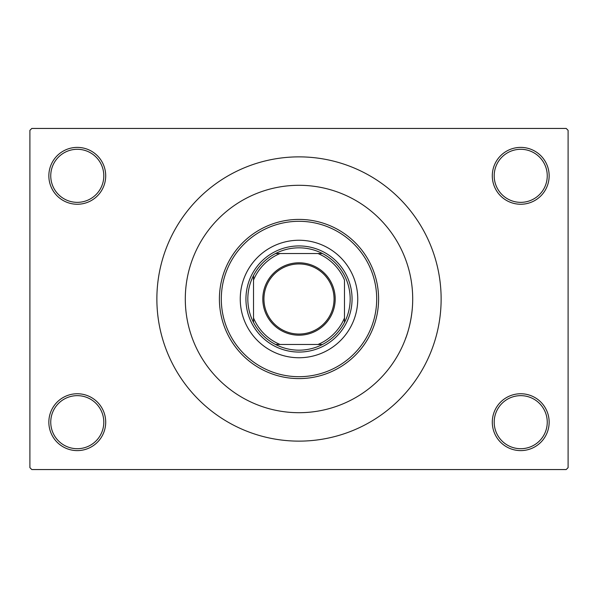 <?xml version="1.0" encoding="UTF-8"?>
<svg xmlns="http://www.w3.org/2000/svg" width="598" height="598" viewBox="0 0 598 598"><rect width="100%" height="100%" fill="white"/><g stroke="black" fill="none" stroke-linecap="round" stroke-linejoin="round"><path stroke-width="0.9" d="M492.296 422.181A28.427 28.427 0 0 1 520.723 393.753A28.427 28.427 0 0 1 549.151 422.181A28.427 28.427 0 0 1 520.723 450.608A28.427 28.427 0 0 1 492.296 422.181M547.252 422.181A26.529 26.529 0 0 0 520.723 395.652A26.529 26.529 0 0 0 494.195 422.181A26.529 26.529 0 0 0 520.723 448.709A26.529 26.529 0 0 0 547.252 422.181M48.849 422.181A28.427 28.427 0 0 1 77.277 393.753A28.427 28.427 0 0 1 105.704 422.181A28.427 28.427 0 0 1 77.277 450.608A28.427 28.427 0 0 1 48.849 422.181M103.805 422.181A26.529 26.529 0 0 0 77.277 395.652A26.529 26.529 0 0 0 50.748 422.181A26.529 26.529 0 0 0 77.277 448.709A26.529 26.529 0 0 0 103.805 422.181M48.849 175.819A28.427 28.427 0 0 1 77.277 147.392A28.427 28.427 0 0 1 105.704 175.819A28.427 28.427 0 0 1 77.277 204.247A28.427 28.427 0 0 1 48.849 175.819M103.805 175.819A26.529 26.529 0 0 0 77.277 149.291A26.529 26.529 0 0 0 50.748 175.819A26.529 26.529 0 0 0 77.277 202.348A26.529 26.529 0 0 0 103.805 175.819M492.296 175.819A28.427 28.427 0 0 1 520.723 147.392A28.427 28.427 0 0 1 549.151 175.819A28.427 28.427 0 0 1 520.723 204.247A28.427 28.427 0 0 1 492.296 175.819M547.252 175.819A26.529 26.529 0 0 0 520.723 149.291A26.529 26.529 0 0 0 494.195 175.819A26.529 26.529 0 0 0 520.723 202.348A26.529 26.529 0 0 0 547.252 175.819M405.541 259.278L405.691 259.689M156.87 299A142.13 142.13 0 0 0 299 441.13A142.13 142.13 0 0 0 441.13 299A142.13 142.13 0 0 0 299 156.87A142.13 142.13 0 0 0 156.87 299M412.702 299A113.702 113.702 0 0 0 299 185.298A113.702 113.702 0 0 0 185.298 299A113.702 113.702 0 0 0 299 412.702A113.702 113.702 0 0 0 412.702 299A113.702 113.702 0 0 0 299 185.298A113.702 113.702 0 0 0 185.298 299A113.702 113.702 0 0 0 299 412.702A113.702 113.702 0 0 0 412.702 299C412.784 325.05 402.566 345.674 406.251 336.749M566.201 469.557L31.799 469.557L29.9 467.658L29.9 130.342L31.799 128.443L566.201 128.443L568.1 130.342L568.1 467.658L566.201 469.557M299 262.806A36.194 36.194 0 0 1 335.194 299A36.194 36.194 0 0 1 299 335.194A36.194 36.194 0 0 1 262.806 299A36.194 36.194 0 0 1 299 262.806M299 334.058A35.058 35.058 0 0 0 334.058 299A35.058 35.058 0 0 0 299 263.942A35.058 35.058 0 0 0 263.942 299A35.058 35.058 0 0 0 299 334.058M299 247.834A51.166 51.166 0 0 0 275.558 253.515L280.051 253.515L275.558 253.515A51.166 51.166 0 0 0 253.515 322.442L253.515 317.949L253.515 322.442A51.166 51.166 0 0 0 322.442 344.485L317.949 344.485L322.442 344.485A51.166 51.166 0 0 0 344.485 322.442L344.485 280.051A49.275 49.275 0 0 0 317.949 253.515L280.051 253.515A49.275 49.275 0 0 0 253.515 280.051L253.515 317.949A49.275 49.275 0 0 0 280.051 344.485L317.949 344.485A49.275 49.275 0 0 0 344.485 317.949L344.485 322.442A51.166 51.166 0 0 0 322.442 253.515L317.949 253.515L322.442 253.515A51.166 51.166 0 0 0 299 247.834M299 352.065A53.065 53.065 0 0 1 245.935 299A53.065 53.065 0 0 1 299 245.935A53.065 53.065 0 0 1 352.065 299A53.065 53.065 0 0 1 299 352.065M275.558 344.485L280.051 344.485L275.558 344.485M253.515 275.558L253.515 280.051L253.515 275.558M357.746 299A58.746 58.746 0 0 0 299 240.254A58.746 58.746 0 0 0 240.254 299A58.746 58.746 0 0 0 299 357.746A58.746 58.746 0 0 0 357.746 299M221.305 299A77.695 77.695 0 0 0 299 376.695A77.695 77.695 0 0 0 376.695 299A77.695 77.695 0 0 0 299 221.305A77.695 77.695 0 0 0 221.305 299M378.594 299A79.594 79.594 0 0 1 299 378.594A79.594 79.594 0 0 1 219.406 299A79.594 79.594 0 0 1 299 219.406A79.594 79.594 0 0 1 378.594 299"/></g></svg>
